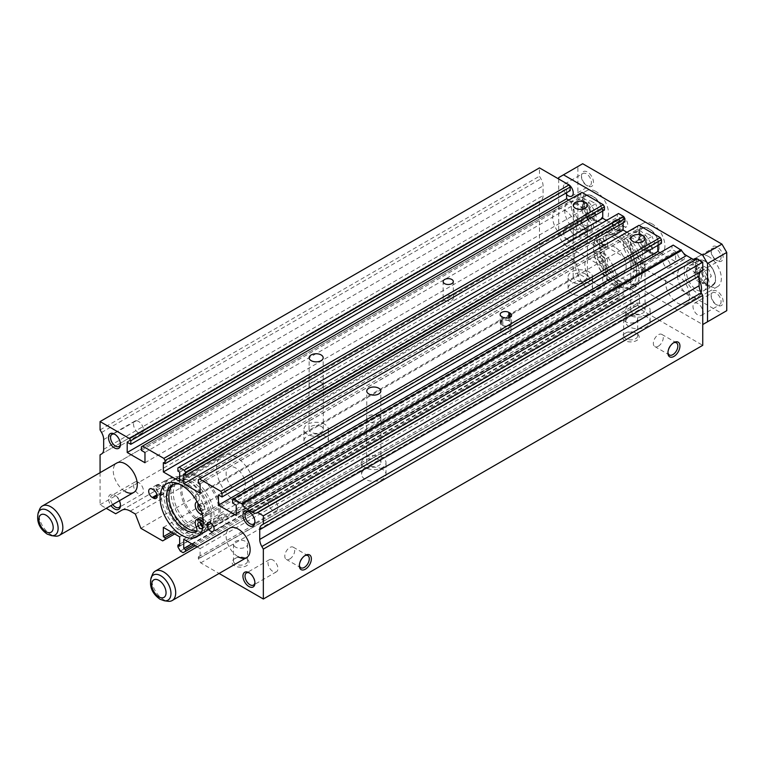 <?xml version="1.0" encoding="UTF-8"?>
<svg xmlns="http://www.w3.org/2000/svg" width="765" height="765" viewBox="0 0 765 765"><rect width="100%" height="100%" fill="white"/><g stroke="black" fill="none" stroke-linecap="round" stroke-linejoin="round"><path stroke-width="0.57" stroke-dasharray="3.83 2.87" d="M594.013 242.993L599.32 247.812A7.028 4.054 -120 0 0 603.748 248.797A7.028 4.054 -120 0 0 604.216 241.577A5.365 3.098 -120 0 1 604.58 236.06A5.365 3.098 -120 0 1 605.287 235.83A26.66 15.386 -120 0 1 615.098 238.317A26.66 15.386 -120 0 1 632.512 261.802A26.66 15.386 -120 0 1 628.428 283.165A26.66 15.386 -120 0 1 615.098 281.845A26.66 15.386 -120 0 1 605.287 272.99A5.365 3.098 -120 0 1 604.216 266.019A7.028 4.054 -120 0 0 604.685 260.282A7.028 4.054 -120 0 0 600.238 254.544A7.028 4.054 -120 0 0 599.32 254.114L594.013 252.804A32.254 18.628 -120 0 0 616.418 287.181A32.254 18.628 -120 0 0 632.55 288.778A32.254 18.628 -120 0 0 637.494 262.93A32.254 18.628 -120 0 0 616.418 234.501A32.254 18.628 -120 0 0 600.296 232.904A32.254 18.628 -120 0 0 594.013 242.993L596.413 241.606L601.72 246.426A7.028 4.054 -120 0 0 606.157 247.411A7.028 4.054 -120 0 0 606.626 240.191A5.365 3.098 -120 0 1 606.98 234.673A5.365 3.098 -120 0 1 607.687 234.444A26.66 15.386 -120 0 1 617.498 236.93A26.66 15.386 -120 0 1 634.912 260.416A26.66 15.386 -120 0 1 630.829 281.778A26.66 15.386 -120 0 1 617.498 280.459A26.66 15.386 -120 0 1 607.687 271.604A5.365 3.098 -120 0 1 606.626 264.633A7.028 4.054 -120 0 0 607.085 258.895A7.028 4.054 -120 0 0 602.638 253.158A7.028 4.054 -120 0 0 601.72 252.727L596.413 251.417A32.254 18.628 -120 0 0 618.818 285.794A32.254 18.628 -120 0 0 634.95 287.391A32.254 18.628 -120 0 0 639.894 261.544A32.254 18.628 -120 0 0 618.818 233.115A32.254 18.628 -120 0 0 602.696 231.518A32.254 18.628 -120 0 0 596.413 241.606M602.638 256.122A3.395 1.96 -120 0 0 600.936 255.959A3.395 1.96 -120 0 0 600.42 258.675A3.395 1.96 -120 0 0 602.638 261.668A3.395 1.96 -120 0 0 604.34 261.84A3.395 1.96 -120 0 0 604.857 259.115A3.395 1.96 -120 0 0 602.638 256.122M600.238 257.509A3.395 1.96 -120 0 0 598.536 257.346A3.395 1.96 -120 0 0 598.02 260.062A3.395 1.96 -120 0 0 600.238 263.055A3.395 1.96 -120 0 0 601.931 263.227A3.395 1.96 -120 0 0 602.457 260.502A3.395 1.96 -120 0 0 600.238 257.509M602.638 238.546A3.395 1.96 -120 0 0 600.936 238.384A3.395 1.96 -120 0 0 600.42 241.099A3.395 1.96 -120 0 0 602.638 244.092A3.395 1.96 -120 0 0 604.34 244.264A3.395 1.96 -120 0 0 604.857 241.539A3.395 1.96 -120 0 0 602.638 238.546M600.238 239.933A3.395 1.96 -120 0 0 598.536 239.77A3.395 1.96 -120 0 0 598.02 242.486A3.395 1.96 -120 0 0 600.238 245.479A3.395 1.96 -120 0 0 601.931 245.651A3.395 1.96 -120 0 0 602.457 242.926A3.395 1.96 -120 0 0 600.238 239.933M599.32 254.114L601.72 252.727M599.32 247.812L601.72 246.426M594.013 252.804L596.413 251.417M203.06 518.766A7.028 4.054 60 0 1 203.49 519.091L208.797 523.91A32.254 18.628 60 0 1 202.515 533.999A32.254 18.628 60 0 1 186.392 532.402A32.254 18.628 60 0 1 165.316 503.982A32.254 18.628 60 0 1 170.26 478.125A32.254 18.628 60 0 1 186.392 479.732A32.254 18.628 60 0 1 208.797 514.099L206.397 515.486L202.266 514.462M203.318 522.495L206.397 525.297A32.254 18.628 60 0 1 200.114 535.385A32.254 18.628 60 0 1 183.983 533.788A32.254 18.628 60 0 1 162.916 505.369A32.254 18.628 60 0 1 167.86 479.512A32.254 18.628 60 0 1 183.983 481.118A32.254 18.628 60 0 1 206.397 515.486M199.053 518.115A7.028 4.054 60 0 0 198.584 525.335A5.365 3.098 60 0 1 198.231 530.843A5.365 3.098 60 0 1 197.523 531.073A26.66 15.386 60 0 1 196.71 531.149M179.335 484.121A26.66 15.386 60 0 1 185.312 486.454A26.66 15.386 60 0 1 195.123 495.299A5.365 3.098 60 0 1 196.806 501.161M173.234 484.532A26.66 15.386 60 0 1 174.382 483.748A26.66 15.386 60 0 1 187.712 485.067A26.66 15.386 60 0 1 197.523 493.913A5.365 3.098 60 0 1 198.584 500.884L196.184 502.27M200.172 522.811A3.395 1.96 60 0 1 200.87 521.261A3.395 1.96 60 0 1 202.572 521.424A3.395 1.96 60 0 1 204.791 524.417A3.395 1.96 60 0 1 204.265 527.142A3.395 1.96 60 0 1 202.572 526.97M198.814 504.938A3.395 1.96 60 0 1 200.172 505.235A3.395 1.96 60 0 1 202.39 508.228A3.395 1.96 60 0 1 201.864 510.944A3.395 1.96 60 0 1 201.31 511.106M202.572 503.848A3.395 1.96 60 0 1 204.791 506.841A3.395 1.96 60 0 1 204.265 509.557A3.395 1.96 60 0 1 202.572 509.394A3.395 1.96 60 0 1 200.354 506.401A3.395 1.96 60 0 1 200.87 503.676A3.395 1.96 60 0 1 202.572 503.848M208.797 514.099L203.49 512.789A7.028 4.054 60 0 1 198.355 507.224A7.028 4.054 60 0 1 198.584 500.884M203.49 512.789L201.09 514.176M208.797 523.91L206.397 525.297M200.918 521.386A27.167 15.682 -120 0 0 214.496 522.734A27.167 15.682 -120 0 0 218.666 500.96A27.167 15.682 -120 0 0 200.918 477.025A27.167 15.682 -120 0 0 187.329 475.677A27.167 15.682 -120 0 0 183.17 497.451A27.167 15.682 -120 0 0 200.918 521.386M192.512 526.234A27.167 15.682 -120 0 0 206.091 527.582A27.167 15.682 -120 0 0 210.26 505.818A27.167 15.682 -120 0 0 192.512 481.874A27.167 15.682 -120 0 0 178.924 480.535A27.167 15.682 -120 0 0 174.764 502.299A27.167 15.682 -120 0 0 192.512 526.234M192.512 529.007A30.562 17.643 -120 0 0 207.793 530.518A30.562 17.643 -120 0 0 212.479 506.038A30.562 17.643 -120 0 0 192.512 479.1A30.562 17.643 -120 0 0 177.231 477.59A30.562 17.643 -120 0 0 172.546 502.079A30.562 17.643 -120 0 0 192.512 529.007M188.907 531.092A30.562 17.643 -120 0 0 204.188 532.603A30.562 17.643 -120 0 0 208.874 508.113A30.562 17.643 -120 0 0 188.907 481.185A30.562 17.643 -120 0 0 173.626 479.665A30.562 17.643 -120 0 0 168.941 504.154A30.562 17.643 -120 0 0 188.907 531.092M615.098 247.325A15.616 9.017 -120 0 0 607.286 246.55A15.616 9.017 -120 0 0 604.895 259.067A15.616 9.017 -120 0 0 615.098 272.828A15.616 9.017 -120 0 0 622.911 273.602A15.616 9.017 -120 0 0 625.301 261.085A15.616 9.017 -120 0 0 615.098 247.325M595.887 258.417A15.616 9.017 -120 0 0 588.084 257.642A15.616 9.017 -120 0 0 585.684 270.16A15.616 9.017 -120 0 0 595.887 283.92A15.616 9.017 -120 0 0 603.7 284.695A15.616 9.017 -120 0 0 606.1 272.177A15.616 9.017 -120 0 0 595.887 258.417M646.559 305.13A12.221 7.057 0 0 0 633.229 303.6A12.221 7.057 0 0 0 625.684 310.121A12.221 7.057 0 0 0 629.27 315.113A12.221 7.057 0 0 0 642.59 316.643A12.221 7.057 0 0 0 650.135 310.121A12.221 7.057 0 0 0 646.559 305.13M646.559 316.777A12.221 7.057 0 0 0 633.229 315.247A12.221 7.057 0 0 0 625.684 321.769A12.221 7.057 0 0 0 629.27 326.76A12.221 7.057 0 0 0 642.59 328.29A12.221 7.057 0 0 0 650.135 321.769A12.221 7.057 0 0 0 646.559 316.777M642.954 263.399A7.134 4.121 0 0 0 635.18 262.51A7.134 4.121 0 0 0 630.781 266.316A7.134 4.121 0 0 0 632.865 269.223A7.134 4.121 0 0 0 640.64 270.122A7.134 4.121 0 0 0 645.038 266.316A7.134 4.121 0 0 0 642.954 263.399M642.954 307.205A7.134 4.121 0 0 0 635.18 306.316A7.134 4.121 0 0 0 630.781 310.121A7.134 4.121 0 0 0 632.865 313.028A7.134 4.121 0 0 0 640.64 313.927A7.134 4.121 0 0 0 645.038 310.121A7.134 4.121 0 0 0 642.954 307.205M642.877 263.447A7.019 4.054 0 0 0 635.227 262.567A7.019 4.054 0 0 0 630.895 266.316A7.019 4.054 0 0 0 632.951 269.184A7.019 4.054 0 0 0 640.592 270.055A7.019 4.054 0 0 0 644.933 266.316A7.019 4.054 0 0 0 642.877 263.447M382.433 457.613A12.221 7.057 0 0 0 369.113 456.083A12.221 7.057 0 0 0 361.568 462.605A12.221 7.057 0 0 0 365.144 467.597A12.221 7.057 0 0 0 378.474 469.127A12.221 7.057 0 0 0 386.019 462.605A12.221 7.057 0 0 0 382.433 457.613M382.433 469.261A12.221 7.057 0 0 0 369.113 467.731A12.221 7.057 0 0 0 361.568 474.252A12.221 7.057 0 0 0 365.144 479.244A12.221 7.057 0 0 0 378.474 480.774A12.221 7.057 0 0 0 386.019 474.252A12.221 7.057 0 0 0 382.433 469.261M378.838 415.892A7.134 4.121 0 0 0 371.063 415.003A7.134 4.121 0 0 0 366.665 418.799A7.134 4.121 0 0 0 368.749 421.716A7.134 4.121 0 0 0 376.523 422.605A7.134 4.121 0 0 0 380.922 418.799A7.134 4.121 0 0 0 378.838 415.892M378.838 459.698A7.134 4.121 0 0 0 371.063 458.809A7.134 4.121 0 0 0 366.665 462.605A7.134 4.121 0 0 0 368.749 465.522A7.134 4.121 0 0 0 376.523 466.411A7.134 4.121 0 0 0 380.922 462.605A7.134 4.121 0 0 0 378.838 459.698M378.752 415.94A7.019 4.054 0 0 0 371.101 415.06A7.019 4.054 0 0 0 366.77 418.799A7.019 4.054 0 0 0 368.826 421.668A7.019 4.054 0 0 0 376.476 422.548A7.019 4.054 0 0 0 380.807 418.799A7.019 4.054 0 0 0 378.752 415.94M324.809 424.346A12.221 7.057 0 0 0 311.489 422.816A12.221 7.057 0 0 0 303.944 429.337A12.221 7.057 0 0 0 307.52 434.329A12.221 7.057 0 0 0 320.841 435.859A12.221 7.057 0 0 0 328.395 429.337A12.221 7.057 0 0 0 324.809 424.346M324.809 435.993A12.221 7.057 0 0 0 311.489 434.463A12.221 7.057 0 0 0 303.944 440.984A12.221 7.057 0 0 0 307.52 445.976A12.221 7.057 0 0 0 320.841 447.506A12.221 7.057 0 0 0 328.395 440.984A12.221 7.057 0 0 0 324.809 435.993M321.204 382.624A7.134 4.121 0 0 0 313.44 381.725A7.134 4.121 0 0 0 309.031 385.531A7.134 4.121 0 0 0 311.126 388.438A7.134 4.121 0 0 0 318.9 389.337A7.134 4.121 0 0 0 323.299 385.531A7.134 4.121 0 0 0 321.204 382.624M321.204 426.43A7.134 4.121 0 0 0 313.44 425.531A7.134 4.121 0 0 0 309.031 429.337A7.134 4.121 0 0 0 311.126 432.254A7.134 4.121 0 0 0 318.9 433.143A7.134 4.121 0 0 0 323.299 429.337A7.134 4.121 0 0 0 321.204 426.43M321.128 382.663A7.019 4.054 0 0 0 313.478 381.792A7.019 4.054 0 0 0 309.146 385.531A7.019 4.054 0 0 0 311.202 388.4A7.019 4.054 0 0 0 318.852 389.28A7.019 4.054 0 0 0 323.184 385.531A7.019 4.054 0 0 0 321.128 382.663M588.926 271.862A12.221 7.057 0 0 0 575.605 270.332A12.221 7.057 0 0 0 568.06 276.853A12.221 7.057 0 0 0 571.637 281.845A12.221 7.057 0 0 0 584.967 283.375A12.221 7.057 0 0 0 592.512 276.853A12.221 7.057 0 0 0 588.926 271.862M588.926 283.509A12.221 7.057 0 0 0 575.605 281.979A12.221 7.057 0 0 0 568.06 288.491A12.221 7.057 0 0 0 571.637 293.483A12.221 7.057 0 0 0 584.967 295.013A12.221 7.057 0 0 0 592.512 288.491A12.221 7.057 0 0 0 588.926 283.509M585.33 230.131A7.134 4.121 0 0 0 577.556 229.242A7.134 4.121 0 0 0 573.157 233.048A7.134 4.121 0 0 0 575.242 235.955A7.134 4.121 0 0 0 583.016 236.844A7.134 4.121 0 0 0 587.415 233.048A7.134 4.121 0 0 0 585.33 230.131M585.33 273.937A7.134 4.121 0 0 0 577.556 273.048A7.134 4.121 0 0 0 573.157 276.853A7.134 4.121 0 0 0 575.242 279.761A7.134 4.121 0 0 0 583.016 280.65A7.134 4.121 0 0 0 587.415 276.853A7.134 4.121 0 0 0 585.33 273.937M585.244 230.179A7.019 4.054 0 0 0 577.594 229.299A7.019 4.054 0 0 0 573.262 233.048A7.019 4.054 0 0 0 575.318 235.907A7.019 4.054 0 0 0 582.968 236.787A7.019 4.054 0 0 0 587.3 233.048A7.019 4.054 0 0 0 585.244 230.179M595.887 246.215A30.562 17.643 -120 0 0 580.616 244.704A30.562 17.643 -120 0 0 575.93 269.184A30.562 17.643 -120 0 0 595.887 296.122A30.562 17.643 -120 0 0 611.168 297.633A30.562 17.643 -120 0 0 615.854 273.143A30.562 17.643 -120 0 0 595.887 246.215M669.04 274.482A16.973 9.802 -120 0 0 666.439 288.089A16.973 9.802 -120 0 0 677.532 303.055A16.973 9.802 -120 0 0 686.014 303.887A16.973 9.802 -120 0 0 684.025 281.281A16.973 9.802 -120 0 0 677.532 275.324A16.973 9.802 -120 0 0 669.04 274.482L229.643 528.166A16.973 9.802 -120 0 0 227.042 541.773A16.973 9.802 -120 0 0 238.135 556.738M556.193 209.333A16.973 9.802 -120 0 0 553.583 222.94A16.973 9.802 -120 0 0 564.675 237.896A16.973 9.802 -120 0 0 573.167 238.737A16.973 9.802 -120 0 0 575.768 225.13A16.973 9.802 -120 0 0 564.675 210.174A16.973 9.802 -120 0 0 556.193 209.333L116.796 463.016A16.973 9.802 -120 0 0 114.186 476.614A16.973 9.802 -120 0 0 125.278 491.579M254.917 521.434A7.019 4.054 -120 0 0 254.936 520.879A7.019 4.054 -120 0 0 249.973 512.282A7.019 4.054 -120 0 0 249.486 512.024M272.942 499.019A7.019 4.054 -120 0 0 269.433 498.675A7.019 4.054 -120 0 0 268.362 504.298A7.019 4.054 -120 0 0 272.942 510.475A7.019 4.054 -120 0 0 276.452 510.829A7.019 4.054 -120 0 0 277.532 505.206A7.019 4.054 -120 0 0 272.942 499.019M249.973 512.282L248.941 511.68L249.973 512.282M120.459 504.804A7.019 4.054 -120 0 0 120.478 504.24A7.019 4.054 -120 0 0 115.515 495.644A7.019 4.054 -120 0 0 112.006 495.299A7.019 4.054 -120 0 0 112.761 504.556M138.484 482.38A7.019 4.054 -120 0 0 134.975 482.036A7.019 4.054 -120 0 0 133.904 487.659A7.019 4.054 -120 0 0 138.484 493.846A7.019 4.054 -120 0 0 141.994 494.19A7.019 4.054 -120 0 0 143.074 488.567A7.019 4.054 -120 0 0 138.484 482.38M119.35 500.75A8.492 4.906 -120 0 0 114.473 495.051L115.515 495.644L114.473 495.051A8.492 4.906 -120 0 0 108.764 496.552A8.492 4.906 -120 0 0 110.973 505.579M120.459 443.805A7.019 4.054 -120 0 0 120.478 443.251A7.019 4.054 -120 0 0 115.515 434.654A7.019 4.054 -120 0 0 115.018 434.396M138.484 421.391A7.019 4.054 -120 0 0 134.975 421.037A7.019 4.054 -120 0 0 133.904 426.669A7.019 4.054 -120 0 0 138.484 432.847A7.019 4.054 -120 0 0 141.994 433.2A7.019 4.054 -120 0 0 143.074 427.578A7.019 4.054 -120 0 0 138.484 421.391M115.515 434.654L114.473 434.051L115.515 434.654M254.917 582.433A7.019 4.054 -120 0 0 254.936 581.869A7.019 4.054 -120 0 0 249.973 573.272A7.019 4.054 -120 0 0 249.486 573.023M272.942 560.018A7.019 4.054 -120 0 0 269.433 559.664A7.019 4.054 -120 0 0 268.362 565.287A7.019 4.054 -120 0 0 272.942 571.474A7.019 4.054 -120 0 0 276.452 571.818A7.019 4.054 -120 0 0 277.532 566.196A7.019 4.054 -120 0 0 272.942 560.018M249.973 573.272L248.941 572.679L249.973 573.272M224.929 514.453A5.097 2.945 -120 0 0 222.376 514.204A5.097 2.945 -120 0 0 221.601 518.278A5.097 2.945 -120 0 0 224.929 522.772A5.097 2.945 -120 0 0 227.473 523.021A5.097 2.945 -120 0 0 228.257 518.938A5.097 2.945 -120 0 0 224.929 514.453M160.095 485.345A5.097 2.945 -120 0 0 157.552 485.087A5.097 2.945 -120 0 0 156.768 489.17A5.097 2.945 -120 0 0 160.095 493.664A5.097 2.945 -120 0 0 162.639 493.913A5.097 2.945 -120 0 0 163.423 489.83A5.097 2.945 -120 0 0 160.095 485.345L159.493 484.991A5.097 2.945 -120 0 0 156.949 484.742A5.097 2.945 -120 0 0 156.165 488.825A5.097 2.945 -120 0 0 159.493 493.31L160.698 494.008A5.097 2.945 -120 0 0 163.241 494.257A5.097 2.945 -120 0 0 164.026 490.174A5.097 2.945 -120 0 0 160.698 485.689L160.095 485.345M167.296 481.185A5.097 2.945 -120 0 0 164.752 480.927A5.097 2.945 -120 0 0 163.968 485.01A5.097 2.945 -120 0 0 167.296 489.504A5.097 2.945 -120 0 0 169.849 489.753A5.097 2.945 -120 0 0 170.624 485.67A5.097 2.945 -120 0 0 167.296 481.185M451.828 296.122A5.097 2.945 0 0 0 446.272 295.481A5.097 2.945 0 0 0 443.136 298.197A5.097 2.945 0 0 0 444.628 300.282A5.097 2.945 0 0 0 450.174 300.913A5.097 2.945 0 0 0 453.32 298.197A5.097 2.945 0 0 0 451.828 296.122M509.452 321.07A5.097 2.945 0 0 0 503.906 320.43A5.097 2.945 0 0 0 500.759 323.155A5.097 2.945 0 0 0 502.251 325.23A5.097 2.945 0 0 0 507.797 325.871A5.097 2.945 0 0 0 510.944 323.155A5.097 2.945 0 0 0 509.452 321.07L508.849 320.726A5.097 2.945 0 0 0 503.303 320.086A5.097 2.945 0 0 0 500.157 322.801A5.097 2.945 0 0 0 501.649 324.886L502.854 325.574A5.097 2.945 0 0 0 508.4 326.215A5.097 2.945 0 0 0 511.546 323.499A5.097 2.945 0 0 0 510.054 321.415L509.452 321.07M509.452 329.39A5.097 2.945 0 0 0 503.906 328.749A5.097 2.945 0 0 0 500.759 331.465A5.097 2.945 0 0 0 502.251 333.55A5.097 2.945 0 0 0 507.797 334.181A5.097 2.945 0 0 0 510.944 331.465A5.097 2.945 0 0 0 509.452 329.39M673.382 342.902A7.019 4.054 120 0 0 672.884 343.16L673.927 342.557L672.884 343.16A7.019 4.054 120 0 0 667.922 351.757A7.019 4.054 120 0 0 667.95 352.311M658.321 346.21A7.019 4.054 120 0 0 662.901 340.023A7.019 4.054 120 0 0 661.83 334.401A7.019 4.054 120 0 0 658.321 334.745A7.019 4.054 120 0 0 653.731 340.932A7.019 4.054 120 0 0 654.811 346.555A7.019 4.054 120 0 0 658.321 346.21M304.814 555.686A7.019 4.054 120 0 0 304.327 555.945L305.359 555.352L304.317 555.945A7.019 4.054 120 0 0 304.317 555.945A7.019 4.054 120 0 0 299.354 564.541A7.019 4.054 120 0 0 299.383 565.106M289.753 558.995A7.019 4.054 120 0 0 294.343 552.818A7.019 4.054 120 0 0 293.263 547.185A7.019 4.054 120 0 0 289.753 547.539A7.019 4.054 120 0 0 285.173 553.726A7.019 4.054 120 0 0 286.244 559.349A7.019 4.054 120 0 0 289.753 558.995M625.741 338.675A7.019 4.054 180 0 1 623.685 335.816A7.019 4.054 180 0 1 625.741 332.947A7.019 4.054 180 0 1 635.667 332.947L636.71 333.55A8.492 4.906 180 0 1 636.71 340.482A8.492 4.906 180 0 1 624.709 340.482A8.492 4.906 180 0 1 624.709 333.55A8.492 4.906 180 0 1 636.71 333.55L635.667 332.947A7.019 4.054 180 0 1 637.723 335.816A7.019 4.054 180 0 1 633.391 339.555A7.019 4.054 180 0 1 625.741 338.675M625.741 321.855A7.019 4.054 180 0 1 623.685 318.995A7.019 4.054 180 0 1 628.017 315.247A7.019 4.054 180 0 1 635.667 316.127A7.019 4.054 180 0 1 637.723 318.995A7.019 4.054 180 0 1 633.391 322.734A7.019 4.054 180 0 1 625.741 321.855M235.572 563.948A7.019 4.054 180 0 1 233.516 561.08A7.019 4.054 180 0 1 235.572 558.211A7.019 4.054 180 0 1 245.498 558.211L246.531 558.813A8.492 4.906 180 0 1 246.531 565.746A8.492 4.906 180 0 1 234.53 565.746A8.492 4.906 180 0 1 234.53 558.813A8.492 4.906 180 0 1 246.531 558.813L245.498 558.211A7.019 4.054 180 0 1 247.554 561.08A7.019 4.054 180 0 1 243.222 564.819A7.019 4.054 180 0 1 235.572 563.948M235.572 547.118A7.019 4.054 180 0 1 233.516 544.259A7.019 4.054 180 0 1 237.848 540.511A7.019 4.054 180 0 1 245.498 541.39A7.019 4.054 180 0 1 247.554 544.259A7.019 4.054 180 0 1 243.222 547.998A7.019 4.054 180 0 1 235.572 547.118M615.098 235.123A30.562 17.643 -120 0 0 599.817 233.612A30.562 17.643 -120 0 0 595.132 258.101A30.562 17.643 -120 0 0 615.098 285.029A30.562 17.643 -120 0 0 630.379 286.54A30.562 17.643 -120 0 0 635.065 262.051A30.562 17.643 -120 0 0 615.098 235.123M621.104 231.661A30.562 17.643 -120 0 0 605.823 230.141A30.562 17.643 -120 0 0 601.137 254.63A30.562 17.643 -120 0 0 621.104 281.568A30.562 17.643 -120 0 0 636.384 283.079A30.562 17.643 -120 0 0 641.07 258.589A30.562 17.643 -120 0 0 621.104 231.661M696.494 259.201A10.184 5.881 -120 0 0 696.791 259.058A10.184 5.881 -120 0 0 697.068 258.876M701.247 271.336L702.739 270.475M130.251 511.087L569.648 257.403L574.735 260.339L580.281 274.635L602.065 287.21L604.465 285.823L604.465 284.016L602.734 283.021L602.734 273.736L619.057 283.155L619.057 292.45L617.307 291.436L617.307 293.234L619.707 297.394L622.5 299L624.9 297.614L624.9 295.816L623.14 294.802L623.14 285.517L639.473 294.946L639.473 304.231L637.742 303.227L637.742 305.034L640.142 309.194L702.739 345.331M569.648 257.403A16.973 9.802 -120 0 0 561.166 256.562L555.074 260.081L539.468 251.063L539.468 201.157L540.96 200.296A10.184 5.881 -120 0 0 543.064 195.639L543.064 185.895A10.184 5.881 -120 0 0 540.96 178.79L539.468 176.208L539.468 167.889M566.597 192.704L566.597 188.544L570.202 190.628M581.964 192.426L580.769 193.124L580.769 196.729L584.364 198.804L584.364 209.065L568.758 200.047M602.734 210.987L602.734 208.988L604.465 209.993M618.512 213.521L617.307 214.219L617.307 217.403L619.057 218.417L619.057 227.712L606.502 220.454M623.14 222.797L623.14 220.779L624.9 221.793M638.947 225.321L637.742 226.019L637.742 229.204L639.473 230.198L639.473 239.493L626.937 232.254M657.843 245.383L657.843 241.224L661.438 243.299M673.21 245.106L672.005 245.795L672.005 249.4L675.61 251.484L675.61 261.735L660.004 252.727M100.072 472.665L100.072 504.747L106.239 508.314M197.141 546.927L200.076 548.62L200.076 557.915L198.345 556.91L198.345 558.718L200.746 562.877L219.096 573.463M200.746 562.877L640.142 309.194M198.345 558.718L637.742 305.034M198.345 556.91L637.742 303.227M200.076 557.915L639.473 304.231M200.076 548.62L639.473 294.946M183.743 539.201L623.14 285.517M191.795 543.839L623.14 294.802M193.545 544.852L624.9 295.816M195.104 545.751L624.9 297.614M183.103 552.684L622.5 299M180.311 551.077L619.707 297.394M177.91 546.918L617.307 293.234M179.67 544.106L617.307 291.436M179.67 546.134L619.057 292.45M179.67 536.839L619.057 283.155M163.337 527.41L602.734 273.736M171.379 532.058L602.734 283.021M173.11 533.062L604.465 284.016M174.669 533.96L604.465 285.823M162.668 540.893L602.065 287.21M140.884 528.319L580.281 274.635M135.348 514.023L574.735 260.339M121.769 510.245L561.166 256.562L121.769 510.245M115.678 513.764L555.074 260.081M100.072 504.747L539.468 251.063M100.072 454.84L539.468 201.157M101.563 453.98L540.96 200.296L101.563 453.98M100.072 429.892L539.468 176.208M127.2 442.227L566.597 188.544M144.968 462.749L584.364 209.065M144.968 452.488L584.364 198.804M141.372 450.403L580.769 196.729M141.372 446.808L580.769 193.124M163.337 462.672L602.734 208.988M179.67 481.395L619.057 227.712M179.67 472.101L619.057 218.417M177.91 471.087L617.307 217.403M177.91 467.903L617.307 214.219M183.743 474.463L623.14 220.779M200.076 493.176L639.473 239.493M200.076 483.882L639.473 230.198M198.345 482.887L637.742 229.204M198.345 479.703L637.742 226.019M218.446 494.907L657.843 241.224M236.213 515.419L675.61 261.735M236.213 505.168L675.61 251.484M232.608 503.083L672.005 249.4M232.608 499.478L672.005 245.795M716.107 260.167L716.107 260.167A7.019 4.054 60 0 1 711.144 251.57A7.019 4.054 60 0 1 712.598 248.357A7.019 4.054 60 0 1 716.107 248.711A7.019 4.054 60 0 1 720.687 254.888A7.019 4.054 60 0 1 719.616 260.521A7.019 4.054 60 0 1 716.107 260.167L717.149 260.769A8.492 4.906 60 0 1 711.144 250.375A8.492 4.906 60 0 1 717.149 246.904A8.492 4.906 60 0 1 723.145 257.308A8.492 4.906 60 0 1 717.149 260.769L716.107 260.167M702.739 269.146A7.019 4.054 60 0 1 701.448 271.011A7.019 4.054 60 0 1 697.938 270.657A7.019 4.054 60 0 1 693.578 265.139A7.019 4.054 60 0 1 693.779 259.402M586.449 229.672L586.449 229.672A7.019 4.054 60 0 1 581.486 221.075A7.019 4.054 60 0 1 582.94 217.862A7.019 4.054 60 0 1 586.449 218.207A7.019 4.054 60 0 1 591.029 224.394A7.019 4.054 60 0 1 589.958 230.016A7.019 4.054 60 0 1 586.449 229.672L587.491 230.275A8.492 4.906 60 0 1 581.486 219.88A8.492 4.906 60 0 1 587.491 216.409A8.492 4.906 60 0 1 593.487 226.803A8.492 4.906 60 0 1 587.491 230.275L586.449 229.672M568.28 240.162A7.019 4.054 60 0 1 563.69 233.975A7.019 4.054 60 0 1 564.771 228.353A7.019 4.054 60 0 1 568.28 228.697A7.019 4.054 60 0 1 572.861 234.884A7.019 4.054 60 0 1 571.79 240.506A7.019 4.054 60 0 1 568.28 240.162M586.449 185.312L586.449 185.312A7.019 4.054 60 0 1 581.486 176.715A7.019 4.054 60 0 1 582.94 173.502A7.019 4.054 60 0 1 586.449 173.846A7.019 4.054 60 0 1 591.029 180.033A7.019 4.054 60 0 1 589.958 185.656A7.019 4.054 60 0 1 586.449 185.312L587.491 185.914A8.492 4.906 60 0 1 581.486 175.52A8.492 4.906 60 0 1 587.491 172.048A8.492 4.906 60 0 1 593.487 182.443A8.492 4.906 60 0 1 587.491 185.914L586.449 185.312M566.597 194.492A7.019 4.054 60 0 1 564.771 183.992A7.019 4.054 60 0 1 567.028 183.801M716.107 304.527L716.107 304.527A7.019 4.054 60 0 1 711.144 295.931A7.019 4.054 60 0 1 712.598 292.718A7.019 4.054 60 0 1 716.107 293.072A7.019 4.054 60 0 1 720.687 299.249A7.019 4.054 60 0 1 719.616 304.881A7.019 4.054 60 0 1 716.107 304.527L717.149 305.13A8.492 4.906 60 0 1 711.144 294.735A8.492 4.906 60 0 1 717.149 291.264A8.492 4.906 60 0 1 723.145 301.668A8.492 4.906 60 0 1 717.149 305.13L716.107 304.527M702.739 313.507A7.019 4.054 60 0 1 701.448 315.371A7.019 4.054 60 0 1 697.938 315.017A7.019 4.054 60 0 1 693.348 308.83A7.019 4.054 60 0 1 694.429 303.208A7.019 4.054 60 0 1 697.938 303.562A7.019 4.054 60 0 1 702.739 310.619M666.726 259.383A5.097 2.945 -120 0 0 664.173 259.134A5.097 2.945 -120 0 0 663.398 263.217A5.097 2.945 -120 0 0 666.726 267.702A5.097 2.945 -120 0 0 669.27 267.951A5.097 2.945 -120 0 0 670.054 263.868A5.097 2.945 -120 0 0 666.726 259.383M681.127 251.063A5.097 2.945 -120 0 0 678.584 250.815A5.097 2.945 -120 0 0 677.8 254.898A5.097 2.945 -120 0 0 681.127 259.383A5.097 2.945 -120 0 0 683.681 259.631A5.097 2.945 -120 0 0 684.455 255.558A5.097 2.945 -120 0 0 681.127 251.063M616.303 230.275A5.097 2.945 60 0 1 612.975 225.78A5.097 2.945 60 0 1 613.75 221.707A5.097 2.945 60 0 1 616.303 221.955A5.097 2.945 60 0 1 619.631 226.44A5.097 2.945 60 0 1 618.847 230.523A5.097 2.945 60 0 1 616.303 230.275L616.906 230.619A5.097 2.945 -120 0 0 619.449 230.867A5.097 2.945 -120 0 0 620.224 226.794A5.097 2.945 -120 0 0 616.906 222.299L615.701 221.611A5.097 2.945 -120 0 0 613.157 221.353A5.097 2.945 -120 0 0 612.373 225.436A5.097 2.945 -120 0 0 615.701 229.93L616.303 230.275M609.093 226.115A5.097 2.945 -120 0 0 606.549 225.857A5.097 2.945 -120 0 0 605.765 229.94A5.097 2.945 -120 0 0 609.093 234.434A5.097 2.945 -120 0 0 611.646 234.683A5.097 2.945 -120 0 0 612.421 230.6A5.097 2.945 -120 0 0 609.093 226.115M583.886 198.384A17.825 10.289 -120 0 0 574.974 197.504A17.825 10.289 -120 0 0 572.239 211.79A17.825 10.289 -120 0 0 583.886 227.501A17.825 10.289 -120 0 0 592.798 228.381A17.825 10.289 -120 0 0 595.533 214.095A17.825 10.289 -120 0 0 583.886 198.384M595.887 191.46A17.825 10.289 -120 0 0 586.975 190.571A17.825 10.289 -120 0 0 584.25 204.857A17.825 10.289 -120 0 0 595.887 220.569A17.825 10.289 -120 0 0 604.809 221.448A17.825 10.289 -120 0 0 607.534 207.162A17.825 10.289 -120 0 0 595.887 191.46M583.886 224.728A14.43 8.329 -120 0 0 591.106 225.446A14.43 8.329 -120 0 0 593.315 213.875A14.43 8.329 -120 0 0 583.886 201.157A14.43 8.329 -120 0 0 576.667 200.449A14.43 8.329 -120 0 0 574.458 212.01A14.43 8.329 -120 0 0 583.886 224.728M696.733 263.543A17.825 10.289 -120 0 0 687.821 262.663A17.825 10.289 -120 0 0 685.086 276.94A17.825 10.289 -120 0 0 696.733 292.651A17.825 10.289 -120 0 0 705.646 293.54A17.825 10.289 -120 0 0 708.38 279.254A17.825 10.289 -120 0 0 696.733 263.543M708.744 256.61A17.825 10.289 -120 0 0 699.832 255.73A17.825 10.289 -120 0 0 697.097 270.016A17.825 10.289 -120 0 0 708.744 285.718A17.825 10.289 -120 0 0 717.656 286.607A17.825 10.289 -120 0 0 720.391 272.321A17.825 10.289 -120 0 0 708.744 256.61M696.733 289.878A14.43 8.329 -120 0 0 703.953 290.595A14.43 8.329 -120 0 0 706.162 279.034A14.43 8.329 -120 0 0 696.733 266.316A14.43 8.329 -120 0 0 689.523 265.598A14.43 8.329 -120 0 0 687.305 277.159A14.43 8.329 -120 0 0 696.733 289.878M640.315 230.963A17.825 10.289 -120 0 0 631.402 230.083A17.825 10.289 -120 0 0 628.667 244.37A17.825 10.289 -120 0 0 640.315 260.081A17.825 10.289 -120 0 0 649.227 260.961A17.825 10.289 -120 0 0 651.962 246.674A17.825 10.289 -120 0 0 640.315 230.963M652.316 224.03A17.825 10.289 -120 0 0 643.403 223.151A17.825 10.289 -120 0 0 640.668 237.437A17.825 10.289 -120 0 0 652.316 253.148A17.825 10.289 -120 0 0 661.228 254.028A17.825 10.289 -120 0 0 663.963 239.741A17.825 10.289 -120 0 0 652.316 224.03M640.315 257.308A14.43 8.329 -120 0 0 647.525 258.015A14.43 8.329 -120 0 0 649.743 246.454A14.43 8.329 -120 0 0 640.315 233.736A14.43 8.329 -120 0 0 633.095 233.019A14.43 8.329 -120 0 0 630.886 244.59A14.43 8.329 -120 0 0 640.315 257.308M699.134 279.483A16.973 9.802 -120 0 0 696.026 274.348A16.973 9.802 -120 0 0 689.533 268.391A16.973 9.802 -120 0 0 681.041 267.549A16.973 9.802 -120 0 0 678.44 281.157A16.973 9.802 -120 0 0 689.533 296.122A16.973 9.802 -120 0 0 698.024 296.963A16.973 9.802 -120 0 0 701.113 292.603M152.484 574.419A16.973 9.802 -120 0 0 163.7 599.712A16.973 9.802 -120 0 0 167.984 601.271M576.686 230.963A16.973 9.802 -120 0 0 585.168 231.805A16.973 9.802 -120 0 0 587.778 218.197A16.973 9.802 -120 0 0 576.686 203.241A16.973 9.802 -120 0 0 568.194 202.4A16.973 9.802 -120 0 0 565.593 216.007A16.973 9.802 -120 0 0 576.686 230.963M39.637 509.27A16.973 9.802 -120 0 0 50.844 534.553A16.973 9.802 -120 0 0 55.128 536.112M633.104 260.769A13.579 7.841 -120 0 0 639.903 261.439A13.579 7.841 -120 0 0 641.978 250.557A13.579 7.841 -120 0 0 633.104 238.594A13.579 7.841 -120 0 0 626.315 237.915A13.579 7.841 -120 0 0 624.23 248.797A13.579 7.841 -120 0 0 633.104 260.769M235.735 490.193A13.579 7.841 -120 0 0 242.524 490.862A13.579 7.841 -120 0 0 244.599 479.98A13.579 7.841 -120 0 0 235.735 468.017A13.579 7.841 -120 0 0 228.936 467.339A13.579 7.841 -120 0 0 226.861 478.221A13.579 7.841 -120 0 0 235.735 490.193M235.735 501.285A27.167 15.682 -120 0 0 249.314 502.634A27.167 15.682 -120 0 0 253.473 480.86A27.167 15.682 -120 0 0 235.735 456.925A27.167 15.682 -120 0 0 222.146 455.577A27.167 15.682 -120 0 0 217.987 477.35A27.167 15.682 -120 0 0 235.735 501.285M199.713 522.074A27.167 15.682 -120 0 0 213.301 523.423A27.167 15.682 -120 0 0 217.461 501.658A27.167 15.682 -120 0 0 199.713 477.714A27.167 15.682 -120 0 0 186.134 476.375A27.167 15.682 -120 0 0 181.965 498.139A27.167 15.682 -120 0 0 199.713 522.074M702.117 272.646L696.571 269.443L693.798 273.392L696.571 280.535L702.117 283.739L704.89 279.789L702.117 272.646L708.514 268.955L702.968 265.751L700.195 269.701L702.968 276.844L708.514 280.047L711.287 276.098L708.514 268.955M704.89 279.789L711.287 276.098M702.117 283.739L708.514 280.047M696.571 280.535L702.968 276.844M693.798 273.392L700.195 269.701M696.571 269.443L702.968 265.751M645.698 240.067L640.152 236.873L637.379 240.812L640.152 247.956L645.698 251.159L648.462 247.219L645.698 240.067L652.086 236.375L646.54 233.182L643.767 237.121L646.54 244.264L652.086 247.468L654.859 243.528L652.086 236.375M648.462 247.219L654.859 243.528M645.698 251.159L652.086 247.468M640.152 247.956L646.54 244.264M637.379 240.812L643.767 237.121M640.152 236.873L646.54 233.182M589.27 207.497L583.724 204.293L580.951 208.233L583.724 215.386L589.27 218.58L592.043 214.64L589.27 207.497L595.667 203.806L590.121 200.602L587.348 204.542L590.121 211.695L595.667 214.889L598.431 210.949L595.667 203.806M592.043 214.64L598.431 210.949M589.27 218.58L595.667 214.889M583.724 215.386L590.121 211.695M580.951 208.233L587.348 204.542M583.724 204.293L590.121 200.602M622.901 225.771L624.106 226.459A5.097 2.945 -120 0 0 626.65 226.708A5.097 2.945 -120 0 0 627.434 222.634A5.097 2.945 -120 0 0 624.106 218.14L622.901 217.451A5.097 2.945 -120 0 0 620.358 217.193A5.097 2.945 -120 0 0 619.573 221.276A5.097 2.945 -120 0 0 622.901 225.771L615.701 229.93M699.191 260.11A7.019 4.054 60 0 1 702.739 266.249M558.68 178.981L558.68 235.821L563.48 244.131L702.739 324.542L726.75 310.676M582.681 163.729L577.881 166.502L577.881 224.728L582.681 233.048L563.48 244.131M582.681 233.048L721.95 313.449M577.881 224.728L558.68 235.821M577.881 166.502L558.68 177.595M605.287 272.99L607.687 271.604M604.216 266.019L606.626 264.633M605.287 235.83L607.687 234.444M604.216 241.577L606.626 240.191M197.523 531.073L196.385 531.732M198.584 525.335L196.184 526.722M197.523 493.913L195.123 495.299M501.649 324.886L501.649 316.567M502.854 325.574L502.854 317.255M508.849 320.726L508.849 317.771M510.054 321.415L510.054 317.255M160.698 494.008L157.093 496.083M160.698 485.689L153.497 489.849M159.493 493.31L156.94 494.792M159.493 484.991L152.292 489.151M103.667 449.323L543.064 195.639M103.667 439.579L543.064 185.895M101.563 432.474L540.96 178.79M592.406 219.804A14.43 8.329 -120 0 0 599.626 220.521A14.43 8.329 -120 0 0 601.835 208.96A14.43 8.329 -120 0 0 592.406 196.242A14.43 8.329 -120 0 0 585.196 195.524A14.43 8.329 -120 0 0 582.978 207.086A14.43 8.329 -120 0 0 592.406 219.804M592.894 218.972A13.751 7.937 -120 0 0 602.619 213.359A13.751 7.937 -120 0 0 592.894 196.519A13.751 7.937 -120 0 0 583.169 202.132A13.751 7.937 -120 0 0 592.894 218.972M705.263 284.963A14.43 8.329 -120 0 0 712.473 285.67A14.43 8.329 -120 0 0 714.692 274.109A14.43 8.329 -120 0 0 705.263 261.391A14.43 8.329 -120 0 0 698.043 260.683A14.43 8.329 -120 0 0 695.834 272.244A14.43 8.329 -120 0 0 705.263 284.963M705.741 284.131A13.751 7.937 -120 0 0 715.466 278.517A13.751 7.937 -120 0 0 705.741 261.668A13.751 7.937 -120 0 0 696.016 267.281A13.751 7.937 -120 0 0 705.741 284.131M648.835 252.383A14.43 8.329 -120 0 0 656.054 253.1A14.43 8.329 -120 0 0 658.263 241.53A14.43 8.329 -120 0 0 648.835 228.821A14.43 8.329 -120 0 0 641.615 228.104A14.43 8.329 -120 0 0 639.406 239.665A14.43 8.329 -120 0 0 648.835 252.383M649.313 251.551A13.751 7.937 -120 0 0 659.038 245.938A13.751 7.937 -120 0 0 649.313 229.098A13.751 7.937 -120 0 0 639.588 234.712A13.751 7.937 -120 0 0 649.313 251.551M151.097 577.805A14.525 8.386 -120 0 0 160.698 599.435A14.525 8.386 -120 0 0 164.36 600.774M38.25 512.655A14.525 8.386 -120 0 0 47.851 534.286A14.525 8.386 -120 0 0 51.513 535.624M616.906 230.619L624.106 226.459M615.701 221.611L622.901 217.451M616.906 222.299L624.106 218.14M632.55 288.778L634.95 287.391M600.296 232.904L602.696 231.518M628.428 283.165L630.829 281.778M598.536 257.346L600.936 255.959M598.536 239.77L600.936 238.384M601.931 245.651L604.34 244.264M601.931 263.227L604.34 261.84M604.58 236.06L606.98 234.673M603.748 248.797L606.157 247.411M170.26 478.125L167.86 479.512M174.382 483.748L171.982 485.134M204.265 527.142L201.864 528.529M204.265 509.557L201.864 510.944M200.87 503.676L198.47 505.063M200.87 521.261L198.47 522.648M198.231 530.843L195.83 532.23M202.515 533.999L200.114 535.385M214.496 522.734L206.091 527.582M207.793 530.518L204.188 532.603M177.231 477.59L173.626 479.665M187.329 475.677L178.924 480.535M588.084 257.642L607.286 246.55M625.684 321.769L625.684 310.121M630.781 310.121L630.781 266.316M630.895 266.316L630.895 238.594M361.568 474.252L361.568 462.605M366.665 462.605L366.665 418.799M366.77 418.799L366.77 391.078M303.944 440.984L303.944 429.337M309.031 429.337L309.031 385.531M309.146 385.531L309.146 357.81M568.06 288.491L568.06 276.853M573.157 276.853L573.157 233.048M573.262 233.048L573.262 205.316M580.616 244.704L166.426 483.824M269.433 498.675L246.464 511.928M134.975 482.036L112.006 495.299M134.975 421.037L112.006 434.3M269.433 559.664L246.464 572.928M222.376 514.204L207.975 522.514M164.752 480.927L157.552 485.087M443.136 298.197L443.136 281.558M500.759 331.465L500.759 323.155M661.83 334.401L676.394 342.816M293.263 547.185L307.826 555.6M623.685 318.995L623.685 335.816M625.741 332.947L624.709 333.55M233.516 544.259L233.516 561.08M235.572 558.211L234.53 558.813M605.823 230.141L599.817 233.612M636.384 283.079L630.379 286.54M247.554 544.259L247.554 561.08M637.723 318.995L637.723 335.816M299.354 564.541L299.354 565.746M286.244 559.349L300.817 567.754M667.922 351.757L667.922 352.952M654.811 346.555L669.375 354.97M510.944 331.465L510.944 323.155M500.157 322.801L500.157 314.482M511.546 323.499L511.546 315.18M453.32 298.197L453.32 281.558M169.849 489.753L162.639 493.913M163.241 494.257L156.041 498.417M156.949 484.742L149.749 488.902M227.473 523.021L213.062 531.34M254.936 581.869L254.936 583.073M276.452 571.818L253.483 585.082M120.478 443.251L120.478 444.446M141.994 433.2L119.024 446.464M120.478 504.24L120.478 505.445M141.994 494.19L119.024 507.453M254.936 520.879L254.936 522.074M276.452 510.829L253.483 524.092M573.167 238.737L585.168 231.805M686.014 303.887L698.024 296.963M611.168 297.633L196.988 536.762M587.3 233.048L587.3 205.316M587.415 276.853L587.415 233.048M592.512 288.491L592.512 276.853M323.184 385.531L323.184 357.81M323.299 429.337L323.299 385.531M328.395 440.984L328.395 429.337M380.807 418.799L380.807 391.078M380.922 462.605L380.922 418.799M386.019 474.252L386.019 462.605M644.933 266.316L644.933 238.594M645.038 310.121L645.038 266.316M650.135 321.769L650.135 310.121M257.394 512.741L696.791 259.058M603.7 284.695L622.911 273.602M694.429 258.847L712.598 248.357M711.144 251.57L711.144 250.375M564.771 228.353L582.94 217.862M581.486 221.075L581.486 219.88M564.771 183.992L582.94 173.502M581.486 176.715L581.486 175.52M694.429 303.208L712.598 292.718M711.144 295.931L711.144 294.735M678.584 250.815L664.173 259.134M606.549 225.857L613.75 221.707M586.975 190.571L574.974 197.504M576.667 200.449L585.196 195.524C587.338 194.358 589.853 194.587 592.751 196.203C601.529 200.774 606.358 217.432 599.626 220.521L591.106 225.446M699.832 255.73L687.821 262.663M689.523 265.598L698.043 260.683C700.185 259.517 702.7 259.737 705.598 261.362C714.386 265.924 719.205 282.581 712.473 285.67L703.953 290.595M643.403 223.151L631.402 230.083M633.095 233.019L641.615 228.104C643.757 226.937 646.282 227.167 649.179 228.783C657.957 233.354 662.786 250.012 656.054 253.1L647.525 258.015M639.903 261.439L242.524 490.862M249.314 502.634L213.301 523.423M222.146 455.577L186.134 476.375M626.315 237.915L228.936 467.339M568.194 202.4L116.796 463.016M681.041 267.549L229.643 528.166M661.228 254.028L649.227 260.961M717.656 286.607L705.646 293.54M604.809 221.448L592.798 228.381M611.646 234.683L618.847 230.523M613.157 221.353L620.358 217.193M619.449 230.867L626.65 226.708M683.681 259.631L669.27 267.951M701.448 315.371L719.616 304.881M571.79 196.146L589.958 185.656M571.79 240.506L589.958 230.016M701.448 271.011L719.616 260.521"/><path stroke-width="1.15" d="M203.06 518.766A7.028 4.054 60 0 0 202.572 518.46A7.028 4.054 60 0 0 199.053 518.115L196.653 519.502A7.028 4.054 60 0 0 196.184 526.722A5.365 3.098 60 0 1 195.83 532.23A5.365 3.098 60 0 1 195.123 532.459A26.66 15.386 60 0 1 185.312 529.982A26.66 15.386 60 0 1 167.898 506.487A26.66 15.386 60 0 1 171.982 485.134A26.66 15.386 60 0 1 179.335 484.121M196.71 531.149A26.66 15.386 60 0 1 187.712 528.596A26.66 15.386 60 0 1 170.643 506.201A26.66 15.386 60 0 1 173.234 484.532M200.172 522.811A3.395 1.96 60 0 1 202.39 525.804A3.395 1.96 60 0 1 201.864 528.529A3.395 1.96 60 0 1 200.172 528.357A3.395 1.96 60 0 1 197.953 525.364A3.395 1.96 60 0 1 198.47 522.648A3.395 1.96 60 0 1 200.172 522.811A3.395 1.96 60 0 0 202.572 526.97M201.31 511.106A3.395 1.96 60 0 1 200.172 510.781A3.395 1.96 60 0 1 197.953 507.788A3.395 1.96 60 0 1 198.47 505.063A3.395 1.96 60 0 1 198.814 504.938M196.653 519.502A7.028 4.054 60 0 1 200.172 519.846A7.028 4.054 60 0 1 201.09 520.477L203.318 522.495M203.117 519.301L201.09 520.477M196.806 501.161A5.365 3.098 60 0 1 196.184 502.27A7.028 4.054 60 0 0 195.955 508.61A7.028 4.054 60 0 0 201.09 514.176L202.266 514.462M642.877 235.725A7.019 4.054 0 0 0 635.227 234.845A7.019 4.054 0 0 0 630.895 238.594A7.019 4.054 0 0 0 632.951 241.453A7.019 4.054 0 0 0 640.592 242.333A7.019 4.054 0 0 0 644.933 238.594A7.019 4.054 0 0 0 642.877 235.725M378.752 388.209A7.019 4.054 0 0 0 371.101 387.329A7.019 4.054 0 0 0 366.77 391.078A7.019 4.054 0 0 0 368.826 393.946A7.019 4.054 0 0 0 376.476 394.817A7.019 4.054 0 0 0 380.807 391.078A7.019 4.054 0 0 0 378.752 388.209M321.128 354.941A7.019 4.054 0 0 0 313.478 354.061A7.019 4.054 0 0 0 309.146 357.81A7.019 4.054 0 0 0 311.202 360.669A7.019 4.054 0 0 0 318.852 361.549A7.019 4.054 0 0 0 323.184 357.81A7.019 4.054 0 0 0 321.128 354.941M585.244 202.457A7.019 4.054 0 0 0 577.594 201.578A7.019 4.054 0 0 0 573.262 205.316A7.019 4.054 0 0 0 575.318 208.185A7.019 4.054 0 0 0 582.968 209.065A7.019 4.054 0 0 0 587.3 205.316A7.019 4.054 0 0 0 585.244 202.457M181.707 485.345A30.562 17.643 -120 0 0 166.426 483.824A30.562 17.643 -120 0 0 161.74 508.314A30.562 17.643 -120 0 0 181.707 535.251A30.562 17.643 -120 0 0 196.988 536.762A30.562 17.643 -120 0 0 201.673 512.273A30.562 17.643 -120 0 0 181.707 485.345M238.135 556.738A16.973 9.802 -120 0 0 246.617 557.57A16.973 9.802 -120 0 0 249.227 543.972A16.973 9.802 -120 0 0 238.135 529.007A16.973 9.802 -120 0 0 229.643 528.166L155.209 571.139A16.973 9.802 -120 0 0 152.484 574.419L151.097 577.805C149.137 586.43 152.092 593.564 159.952 599.205L164.36 600.774A14.525 8.386 -120 0 0 170.796 591.259A14.525 8.386 -120 0 0 160.698 575.72A14.525 8.386 -120 0 0 151.097 577.805M125.278 491.579A16.973 9.802 -120 0 0 133.77 492.421A16.973 9.802 -120 0 0 136.371 478.814A16.973 9.802 -120 0 0 125.278 463.858A16.973 9.802 -120 0 0 116.796 463.016L42.362 505.99A16.973 9.802 -120 0 0 39.637 509.27L38.25 512.655C36.29 521.281 39.245 528.414 47.105 534.056L51.513 535.624A14.525 8.386 -120 0 0 57.949 526.1A14.525 8.386 -120 0 0 47.851 510.561A14.525 8.386 -120 0 0 38.25 512.655M249.486 512.024A7.019 4.054 -120 0 0 246.464 511.928A7.019 4.054 -120 0 0 245.393 517.561A7.019 4.054 -120 0 0 249.973 523.738A7.019 4.054 -120 0 0 253.483 524.092A7.019 4.054 -120 0 0 254.917 521.434M248.941 511.68A8.492 4.906 -120 0 0 242.935 515.141A8.492 4.906 -120 0 0 248.941 525.545A8.492 4.906 -120 0 0 254.936 522.074A8.492 4.906 -120 0 0 248.941 511.68L248.941 511.68M112.761 504.556A7.019 4.054 -120 0 0 115.515 507.109A7.019 4.054 -120 0 0 119.024 507.453A7.019 4.054 -120 0 0 120.459 504.804M110.973 505.579A8.492 4.906 -120 0 0 114.473 508.907A8.492 4.906 -120 0 0 120.478 505.445A8.492 4.906 -120 0 0 119.35 500.75M115.018 434.396A7.019 4.054 -120 0 0 112.006 434.3A7.019 4.054 -120 0 0 110.935 439.923A7.019 4.054 -120 0 0 115.515 446.11A7.019 4.054 -120 0 0 119.024 446.464A7.019 4.054 -120 0 0 120.459 443.805M114.473 434.051A8.492 4.906 -120 0 0 108.477 437.513A8.492 4.906 -120 0 0 114.473 447.917A8.492 4.906 -120 0 0 120.478 444.446A8.492 4.906 -120 0 0 114.473 434.051L114.473 434.051M249.486 573.023A7.019 4.054 -120 0 0 246.464 572.928A7.019 4.054 -120 0 0 245.393 578.55A7.019 4.054 -120 0 0 249.973 584.737A7.019 4.054 -120 0 0 253.483 585.082A7.019 4.054 -120 0 0 254.917 582.433M248.941 572.679A8.492 4.906 -120 0 0 242.935 576.141A8.492 4.906 -120 0 0 248.941 586.535A8.492 4.906 -120 0 0 254.936 583.073A8.492 4.906 -120 0 0 248.941 572.679L248.941 572.679M210.518 522.772A5.097 2.945 -120 0 0 207.975 522.514A5.097 2.945 -120 0 0 207.191 526.597A5.097 2.945 -120 0 0 210.518 531.092A5.097 2.945 -120 0 0 213.062 531.34A5.097 2.945 -120 0 0 213.846 527.257A5.097 2.945 -120 0 0 210.518 522.772M451.828 279.483A5.097 2.945 0 0 0 446.272 278.843A5.097 2.945 0 0 0 443.136 281.558A5.097 2.945 0 0 0 444.628 283.643A5.097 2.945 0 0 0 450.174 284.284A5.097 2.945 0 0 0 453.32 281.558A5.097 2.945 0 0 0 451.828 279.483M667.95 352.311A7.019 4.054 120 0 0 669.375 354.97A7.019 4.054 120 0 0 672.884 354.625A7.019 4.054 120 0 0 677.474 348.438A7.019 4.054 120 0 0 676.394 342.816A7.019 4.054 120 0 0 673.382 342.902M673.927 342.557L673.927 342.557A8.492 4.906 120 0 0 667.922 352.952A8.492 4.906 120 0 0 673.927 356.423A8.492 4.906 120 0 0 679.932 346.029A8.492 4.906 120 0 0 673.927 342.557M299.383 565.106A7.019 4.054 120 0 0 300.817 567.754A7.019 4.054 120 0 0 304.327 567.41A7.019 4.054 120 0 0 308.907 561.223A7.019 4.054 120 0 0 307.826 555.6A7.019 4.054 120 0 0 304.814 555.686M305.359 555.352L305.359 555.352A8.492 4.906 120 0 0 299.354 565.746A8.492 4.906 120 0 0 305.359 569.208A8.492 4.906 120 0 0 311.365 558.813A8.492 4.906 120 0 0 305.359 555.352M501.649 316.567L502.854 317.255A5.097 2.945 0 0 0 508.4 317.896A5.097 2.945 0 0 0 511.546 315.18A5.097 2.945 0 0 0 510.054 313.095L508.849 312.407A5.097 2.945 0 0 0 503.303 311.766A5.097 2.945 0 0 0 500.157 314.482A5.097 2.945 0 0 0 501.649 316.567M153.497 498.168A5.097 2.945 -120 0 0 156.041 498.417A5.097 2.945 -120 0 0 156.825 494.333A5.097 2.945 -120 0 0 153.497 489.849L152.292 489.151A5.097 2.945 -120 0 0 149.749 488.902A5.097 2.945 -120 0 0 148.965 492.985A5.097 2.945 -120 0 0 152.292 497.47L153.497 498.168L157.093 496.083M219.096 573.463L263.342 599.014L263.342 549.107L261.85 546.526A10.184 5.881 -120 0 1 259.737 539.43L259.737 529.676A10.184 5.881 -120 0 1 261.85 525.019L263.342 524.159L263.342 515.84L257.671 512.56A10.184 5.881 -120 0 1 257.394 512.741A10.184 5.881 -120 0 1 252.297 512.234L247.114 509.241A10.184 5.881 -120 0 1 242.199 504.173L681.596 250.49L673.21 245.106L232.608 499.478L232.608 503.083L236.213 505.168L236.213 515.419L218.446 505.168L218.446 494.907L222.041 496.982L222.041 493.377L220.846 491.302L199.55 479.005L198.345 479.703L198.345 482.887L200.076 483.882L200.076 493.176L183.743 483.748L183.743 474.463L185.503 475.467L185.503 472.282L184.298 470.207L179.115 467.205L177.91 467.903L177.91 471.087L179.67 472.101L179.67 481.395L163.337 471.967L163.337 462.672L165.068 463.676L165.068 460.482L163.863 458.407L142.567 446.11L141.372 446.808L141.372 450.403L144.968 452.488L144.968 462.749L127.2 452.488L127.2 442.227L130.805 444.312L130.805 440.707L129.601 438.622L100.072 421.572L100.072 429.892L101.563 432.474A10.184 5.881 -120 0 1 103.667 439.579L103.667 449.323A10.184 5.881 -120 0 1 101.563 453.98L100.072 454.84L100.072 472.665M681.596 250.49A10.184 5.881 -120 0 0 686.511 255.558L691.694 258.551A10.184 5.881 -120 0 0 696.494 259.201M263.342 524.159L702.739 270.475L702.739 262.156L697.068 258.876L257.671 512.56M701.247 271.336L261.85 525.019L701.247 271.336A10.184 5.881 -120 0 0 699.134 276.002L699.134 285.747A10.184 5.881 -120 0 0 701.247 292.842L702.739 295.424L702.739 345.331L263.342 599.014M130.805 444.312L570.202 190.628L570.202 187.023L568.997 184.939L539.468 167.889L100.072 421.572M568.758 200.047L566.597 198.804L566.597 192.704M165.068 463.676L604.465 209.993L604.465 206.799L603.26 204.724L581.964 192.426L142.567 446.11M606.502 220.454L602.734 218.283L602.734 210.987M185.503 475.467L624.9 221.793L624.9 218.599L623.695 216.524L618.512 213.521L179.115 467.205M626.937 232.254L623.14 230.064L623.14 222.797M222.041 496.982L661.438 243.299L661.438 239.694L660.243 237.619L638.947 225.321L199.55 479.005M660.004 252.727L657.843 251.484L657.843 245.383M242.199 504.173L233.813 498.79M106.239 508.314L115.678 513.764L121.769 510.245A16.973 9.802 -120 0 1 130.251 511.087L135.348 514.023L140.884 528.319L162.668 540.893L165.068 539.507L165.068 537.699L163.337 536.705L163.337 527.41L179.67 536.839L179.67 546.134L177.91 545.12L177.91 546.918L180.311 551.077L183.103 552.684L185.503 551.297L185.503 549.5L183.743 548.486L183.743 539.201L197.141 546.927M241.73 503.36L681.127 249.677M263.342 515.84L702.739 262.156M263.342 549.107L702.739 295.424M183.743 548.486L191.795 543.839M185.503 549.5L193.545 544.852M185.503 551.297L195.104 545.751M177.91 545.12L179.67 544.106M163.337 536.705L171.379 532.058M165.068 537.699L173.11 533.062M165.068 539.507L174.669 533.96M129.601 438.622L568.997 184.939M130.805 440.707L570.202 187.023M127.2 452.488L566.597 198.804M163.863 458.407L603.26 204.724M165.068 460.482L604.465 206.799M163.337 471.967L602.734 218.283M184.298 470.207L623.695 216.524M185.503 472.282L624.9 218.599M183.743 483.748L623.14 230.064M220.846 491.302L660.243 237.619M222.041 493.377L661.438 239.694M218.446 505.168L657.843 251.484M693.779 259.402A7.019 4.054 60 0 1 694.429 258.847A7.019 4.054 60 0 1 697.938 259.201A7.019 4.054 60 0 1 699.191 260.11M567.028 183.801A7.019 4.054 60 0 1 568.28 184.336A7.019 4.054 60 0 1 572.861 190.523A7.019 4.054 60 0 1 571.79 196.146A7.019 4.054 60 0 1 568.28 195.802A7.019 4.054 60 0 1 566.597 194.492M701.113 292.603A16.973 9.802 -120 0 0 699.134 279.483M164.36 600.774L167.984 601.271A16.973 9.802 -120 0 0 172.182 600.544A16.973 9.802 -120 0 0 174.793 586.946A16.973 9.802 -120 0 0 163.7 571.981A16.973 9.802 -120 0 0 155.209 571.139M51.513 535.624L55.128 536.112A16.973 9.802 -120 0 0 59.335 535.395A16.973 9.802 -120 0 0 61.936 521.787A16.973 9.802 -120 0 0 50.844 506.832A16.973 9.802 -120 0 0 42.362 505.99M702.739 310.619A7.019 4.054 60 0 1 702.739 313.507M702.739 266.249A7.019 4.054 60 0 1 702.739 269.146M702.739 324.542L707.539 321.769L707.539 263.543L702.739 255.223L563.48 174.822L558.68 177.595L558.68 178.981M707.539 263.543L726.75 252.45L726.75 310.676L707.539 321.769M726.75 252.45L721.95 244.131L582.681 163.729L563.48 174.822M721.95 244.131L702.739 255.223M196.385 531.732L195.123 532.459M508.849 317.771L508.849 312.407M510.054 317.255L510.054 313.095M156.94 494.792L152.292 497.47M247.114 509.241L686.511 255.558M252.297 512.234L691.694 258.551M259.737 529.676L699.134 276.002M259.737 539.43L699.134 285.747M261.85 546.526L701.247 292.842M158.9 596.882A10.117 5.843 -120 0 0 166.053 592.751A10.117 5.843 -120 0 0 158.9 580.358A10.117 5.843 -120 0 0 151.738 584.489A10.117 5.843 -120 0 0 158.9 596.882M46.043 531.723A10.117 5.843 -120 0 0 53.196 527.592A10.117 5.843 -120 0 0 46.043 515.199A10.117 5.843 -120 0 0 38.891 519.33A10.117 5.843 -120 0 0 46.043 531.723M246.617 557.57L172.182 600.544M133.77 492.421L59.335 535.395"/></g></svg>
